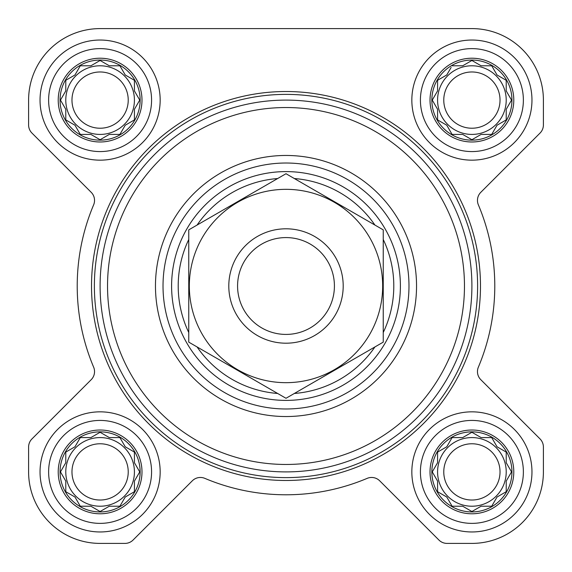 <?xml version="1.0" encoding="UTF-8"?>
<svg xmlns="http://www.w3.org/2000/svg" width="572" height="572" viewBox="0 0 572 572"><rect width="100%" height="100%" fill="white"/><g stroke="black" fill="none" stroke-linecap="round" stroke-linejoin="round"><path stroke-width="0.86" d="M452.087 437.58L462.705 437.58L471.9 432.268L481.095 437.58L491.713 437.58L497.025 446.775L506.22 452.087L506.22 462.705L511.532 471.9L506.22 481.095L506.22 491.713L497.025 497.025L491.713 506.22L481.095 506.22L471.9 511.532L462.705 506.22L452.087 506.22L446.775 497.025L437.58 491.713L437.58 481.095L432.268 471.9L437.58 462.705L437.58 452.087L446.775 446.775L452.087 437.58M431.86 471.9A40.04 40.04 0 0 1 491.92 437.222A40.04 40.04 0 0 1 491.92 506.577A40.04 40.04 0 0 1 431.86 471.9M80.287 437.58L90.905 437.58L100.1 432.268L109.295 437.58L119.913 437.58L125.225 446.775L134.42 452.087L134.42 462.705L139.732 471.9L134.42 481.095L134.42 491.713L125.225 497.025L119.913 506.22L109.295 506.22L100.1 511.532L90.905 506.22L80.287 506.22L74.975 497.025L65.78 491.713L65.78 481.095L60.468 471.9L65.78 462.705L65.78 452.087L74.975 446.775L80.287 437.58M60.06 471.9A40.04 40.04 0 0 1 120.12 437.222A40.04 40.04 0 0 1 120.12 506.577A40.04 40.04 0 0 1 60.06 471.9M80.287 65.78L90.905 65.78L100.1 60.468L109.295 65.78L119.913 65.78L125.225 74.975L134.42 80.287L134.42 90.905L139.732 100.1L134.42 109.295L134.42 119.913L125.225 125.225L119.913 134.42L109.295 134.42L100.1 139.732L90.905 134.42L80.287 134.42L74.975 125.225L65.78 119.913L65.78 109.295L60.468 100.1L65.78 90.905L65.78 80.287L74.975 74.975L80.287 65.78M60.06 100.1A40.04 40.04 0 0 1 120.12 65.422A40.04 40.04 0 0 1 120.12 134.778A40.04 40.04 0 0 1 60.06 100.1M452.087 65.78L462.705 65.78L471.9 60.468L481.095 65.78L491.713 65.78L497.025 74.975L506.22 80.287L506.22 90.905L511.532 100.1L506.22 109.295L506.22 119.913L497.025 125.225L491.713 134.42L481.095 134.42L471.9 139.732L462.705 134.42L452.087 134.42L446.775 125.225L437.58 119.913L437.58 109.295L432.268 100.1L437.58 90.905L437.58 80.287L446.775 74.975L451.144 67.41M431.86 100.1A40.04 40.04 0 0 1 491.92 65.422A40.04 40.04 0 0 1 491.92 134.778A40.04 40.04 0 0 1 431.86 100.1M28.6 100.1L28.6 124.975A11.44 11.44 0 0 0 31.953 133.069L91.191 192.306A11.44 11.44 0 0 1 93.636 204.84A208.78 208.78 0 0 0 93.636 367.16A11.44 11.44 0 0 1 91.191 379.694L31.953 438.931A11.44 11.44 0 0 0 28.6 447.025L28.6 471.9A71.5 71.5 0 0 0 100.1 543.4L124.975 543.4A11.44 11.44 0 0 0 133.069 540.047L192.306 480.809A11.44 11.44 0 0 1 204.84 478.364A208.78 208.78 0 0 0 367.16 478.364A11.44 11.44 0 0 1 379.694 480.809L438.931 540.047A11.44 11.44 0 0 0 447.025 543.4L471.9 543.4A71.5 71.5 0 0 0 543.4 471.9L543.4 447.025A11.44 11.44 0 0 0 540.047 438.931L480.809 379.694A11.44 11.44 0 0 1 478.364 367.16A208.78 208.78 0 0 0 478.364 204.84A11.44 11.44 0 0 1 480.809 192.306L540.047 133.069A11.44 11.44 0 0 0 543.4 124.975L543.4 100.1A71.5 71.5 0 0 0 471.9 28.6L100.1 28.6A71.5 71.5 0 0 0 28.6 100.1L28.6 124.975M40.04 100.1A60.06 60.06 0 0 1 130.13 48.084A60.06 60.06 0 0 1 130.13 152.116A60.06 60.06 0 0 1 40.04 100.1M40.04 471.9A60.06 60.06 0 0 1 130.13 419.884A60.06 60.06 0 0 1 130.13 523.916A60.06 60.06 0 0 1 40.04 471.9M411.84 471.9A60.06 60.06 0 0 1 501.93 419.884A60.06 60.06 0 0 1 501.93 523.916A60.06 60.06 0 0 1 411.84 471.9M411.84 100.1A60.06 60.06 0 0 1 501.93 48.084A60.06 60.06 0 0 1 501.93 152.116A60.06 60.06 0 0 1 411.84 100.1M471.9 28.6L100.1 28.6M543.4 124.975L543.4 100.1M478.364 204.84A11.44 11.44 0 0 1 480.809 192.306L540.047 133.069M478.364 367.16A11.44 11.44 0 0 0 480.809 379.694M543.4 471.9L543.4 447.025M447.025 543.4L471.9 543.4M367.16 478.364A11.44 11.44 0 0 1 379.694 480.809L438.931 540.047M204.84 478.364A11.44 11.44 0 0 0 192.306 480.809M100.1 543.4L124.975 543.4M28.6 447.025L28.6 471.9M91.191 379.694L31.953 438.931M93.636 204.84A11.44 11.44 0 0 0 91.191 192.306M163.02 286A122.98 122.98 0 0 1 347.49 179.494A122.98 122.98 0 0 1 347.49 392.506A122.98 122.98 0 0 1 163.02 286M107.536 286A178.464 178.464 0 0 1 375.232 131.446A178.464 178.464 0 0 1 375.232 440.554A178.464 178.464 0 0 1 107.536 286M100.1 286A185.9 185.9 0 0 1 378.95 125.003A185.9 185.9 0 0 1 378.95 446.997A185.9 185.9 0 0 1 100.1 286M94.38 286A191.62 191.62 0 0 1 381.81 120.056A191.62 191.62 0 0 1 381.81 451.944A191.62 191.62 0 0 1 94.38 286M91.52 286A194.48 194.48 0 0 1 383.24 117.575A194.48 194.48 0 0 1 383.24 454.425A194.48 194.48 0 0 1 91.52 286M430.022 100.1A41.878 41.878 0 0 1 492.842 63.828A41.878 41.878 0 0 1 492.842 136.372A41.878 41.878 0 0 1 430.022 100.1M420.42 100.1A51.48 51.48 0 0 1 497.64 55.52A51.48 51.48 0 0 1 497.64 144.68A51.48 51.48 0 0 1 420.42 100.1M58.222 100.1A41.878 41.878 0 0 1 121.042 63.828A41.878 41.878 0 0 1 121.042 136.372A41.878 41.878 0 0 1 58.222 100.1M48.62 100.1A51.48 51.48 0 0 1 125.84 55.52A51.48 51.48 0 0 1 125.84 144.68A51.48 51.48 0 0 1 48.62 100.1M58.222 471.9A41.878 41.878 0 0 1 121.042 435.628A41.878 41.878 0 0 1 121.042 508.172A41.878 41.878 0 0 1 58.222 471.9M48.62 471.9A51.48 51.48 0 0 1 125.84 427.32A51.48 51.48 0 0 1 125.84 516.48A51.48 51.48 0 0 1 48.62 471.9M430.022 471.9A41.878 41.878 0 0 1 492.842 435.628A41.878 41.878 0 0 1 492.842 508.172A41.878 41.878 0 0 1 430.022 471.9M420.42 471.9A51.48 51.48 0 0 1 497.64 427.32A51.48 51.48 0 0 1 497.64 516.48A51.48 51.48 0 0 1 420.42 471.9M433.211 98.47L432.268 100.1L433.211 101.73M437.58 119.913L439.21 120.856M452.087 134.42L462.705 134.42M470.27 138.789L471.9 139.732L473.53 138.789M504.59 120.856L506.22 119.913L506.22 109.295M510.589 101.73L511.532 100.1L510.589 98.47M491.713 65.78L481.095 65.78M473.53 61.411L471.9 60.468L470.27 61.411M439.21 79.344L437.58 80.287L437.58 90.905M506.22 100.1A34.32 34.32 0 0 0 471.9 65.78A34.32 34.32 0 0 0 437.58 100.1A34.32 34.32 0 0 0 471.9 134.42A34.32 34.32 0 0 0 506.22 100.1M443.772 100.1A28.128 28.128 0 0 1 485.964 75.74A28.128 28.128 0 0 1 485.964 124.46A28.128 28.128 0 0 1 443.772 100.1M65.78 80.287L65.78 90.905L65.308 91.713M60.468 100.1L61.411 101.73M80.287 134.42L90.905 134.42M98.47 138.789L100.1 139.732L101.73 138.789M119.913 134.42L120.856 132.79M134.42 119.913L134.42 109.295M138.789 101.73L139.732 100.1L138.789 98.47M120.856 67.41L119.913 65.78L109.295 65.78M101.73 61.411L100.1 60.468L98.47 61.411M134.42 100.1A34.32 34.32 0 0 0 100.1 65.78A34.32 34.32 0 0 0 65.78 100.1A34.32 34.32 0 0 0 100.1 134.42A34.32 34.32 0 0 0 134.42 100.1M61.411 470.27L60.468 471.9L61.411 473.53M80.287 506.22L90.905 506.22M98.47 510.589L100.1 511.532L101.73 510.589M119.913 506.22L120.856 504.59M134.42 491.713L134.42 481.095M138.789 473.53L139.732 471.9L138.789 470.27M120.856 439.21L119.913 437.58L109.295 437.58M101.73 433.211L100.1 432.268L98.47 433.211M67.41 451.144L65.78 452.087L65.78 462.705M134.42 471.9A34.32 34.32 0 0 0 100.1 437.58A34.32 34.32 0 0 0 65.78 471.9A34.32 34.32 0 0 0 100.1 506.22A34.32 34.32 0 0 0 134.42 471.9M433.211 470.27L432.268 471.9L433.211 473.53M452.087 506.22L462.705 506.22M470.27 510.589L471.9 511.532L473.53 510.589M506.22 491.713L506.22 481.095M510.589 473.53L511.532 471.9L510.589 470.27M491.713 437.58L481.095 437.58M473.53 433.211L471.9 432.268L470.27 433.211M439.21 451.144L437.58 452.087L437.58 462.705M506.22 471.9A34.32 34.32 0 0 0 471.9 437.58A34.32 34.32 0 0 0 437.58 471.9A34.32 34.32 0 0 0 471.9 506.22A34.32 34.32 0 0 0 506.22 471.9M71.972 100.1A28.128 28.128 0 0 1 114.164 75.74A28.128 28.128 0 0 1 114.164 124.46A28.128 28.128 0 0 1 71.972 100.1M71.972 471.9A28.128 28.128 0 0 1 114.164 447.54A28.128 28.128 0 0 1 114.164 496.26A28.128 28.128 0 0 1 71.972 471.9M443.772 471.9A28.128 28.128 0 0 1 485.964 447.54A28.128 28.128 0 0 1 485.964 496.26A28.128 28.128 0 0 1 443.772 471.9M188.76 332.518A107.793 107.793 0 0 1 188.76 239.482M197.09 225.046A107.793 107.793 0 0 1 277.67 178.528M294.33 178.528A107.793 107.793 0 0 1 374.91 225.046M383.24 239.482A107.793 107.793 0 0 1 383.24 332.518M374.91 346.954A107.793 107.793 0 0 1 294.33 393.472M277.67 393.472A107.793 107.793 0 0 1 197.09 346.954M171.6 286A114.4 114.4 0 0 1 343.2 186.93A114.4 114.4 0 0 1 343.2 385.07A114.4 114.4 0 0 1 171.6 286M237.573 286A48.427 48.427 0 0 1 310.21 244.065A48.427 48.427 0 0 1 310.21 327.935A48.427 48.427 0 0 1 237.573 286M228.8 286A57.2 57.2 0 0 1 314.6 236.465A57.2 57.2 0 0 1 314.6 335.535A57.2 57.2 0 0 1 228.8 286M286 189.332A96.668 96.668 0 0 1 369.719 334.334A96.668 96.668 0 0 1 202.281 334.334A96.668 96.668 0 0 1 286 189.332M383.24 342.142L383.24 229.858L286 173.716L188.76 229.858L188.76 342.142L286 398.284L383.24 342.142M155.47 286A130.53 130.53 0 0 1 351.265 172.951A130.53 130.53 0 0 1 351.265 399.049A130.53 130.53 0 0 1 155.47 286"/></g></svg>
